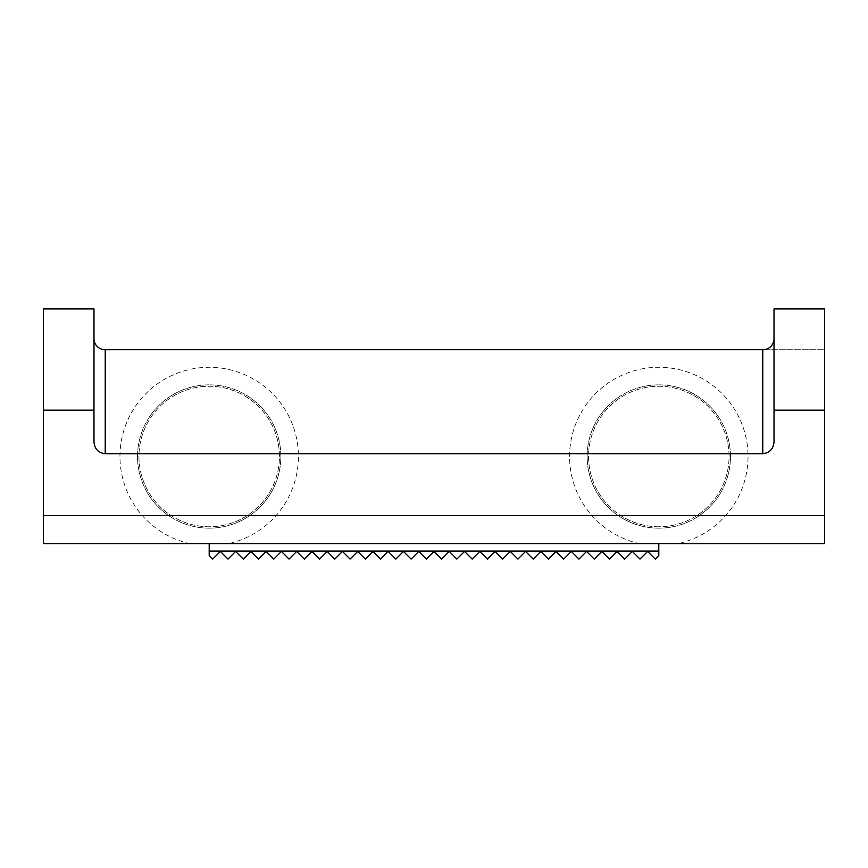 <?xml version="1.0" encoding="UTF-8"?>
<svg xmlns="http://www.w3.org/2000/svg" width="868" height="868" viewBox="0 0 868 868"><rect width="100%" height="100%" fill="white"/><g stroke="black" fill="none" stroke-linecap="round" stroke-linejoin="round"><path stroke-width="0.65" stroke-dasharray="4.34 3.25" d="M678.082 543.628L639.532 543.628A89.22 89.22 0 0 1 658.801 367.294A89.22 89.22 0 0 1 678.082 543.628L824.6 543.628L824.6 349.728L762.777 349.728M658.801 528.167A71.653 71.653 0 0 1 587.148 456.514A71.653 71.653 0 0 1 658.801 384.86A71.653 71.653 0 0 1 730.465 456.514A71.653 71.653 0 0 1 658.801 528.167A71.653 71.653 0 0 1 587.148 456.514A71.653 71.653 0 0 1 658.801 384.86A71.653 71.653 0 0 1 730.465 456.514A71.653 71.653 0 0 1 658.801 528.167M228.468 543.628L189.918 543.628A89.22 89.22 0 0 1 209.199 367.294A89.22 89.22 0 0 1 228.468 543.628L639.532 543.628M209.199 528.167A71.653 71.653 0 0 1 137.535 456.514A71.653 71.653 0 0 1 209.199 384.86A71.653 71.653 0 0 1 280.852 456.514A71.653 71.653 0 0 1 209.199 528.167A71.653 71.653 0 0 1 137.535 456.514A71.653 71.653 0 0 1 209.199 384.86A71.653 71.653 0 0 1 280.852 456.514A71.653 71.653 0 0 1 209.199 528.167M658.801 526.767A70.254 70.254 0 0 1 588.558 456.514A70.254 70.254 0 0 1 658.801 386.26A70.254 70.254 0 0 1 729.055 456.514A70.254 70.254 0 0 1 658.801 526.767A70.254 70.254 0 0 1 588.558 456.514A70.254 70.254 0 0 1 658.801 386.26A70.254 70.254 0 0 1 729.055 456.514A70.254 70.254 0 0 1 658.801 526.767M209.199 526.767A70.254 70.254 0 0 1 138.945 456.514A70.254 70.254 0 0 1 209.199 386.26A70.254 70.254 0 0 1 279.442 456.514A70.254 70.254 0 0 1 209.199 526.767A70.254 70.254 0 0 1 138.945 456.514A70.254 70.254 0 0 1 209.199 386.26A70.254 70.254 0 0 1 279.442 456.514A70.254 70.254 0 0 1 209.199 526.767M105.223 349.728L824.6 349.728L824.6 308.921M93.983 442.094L93.983 308.921M774.017 308.921L774.017 442.094M189.918 543.628L43.4 543.628L43.4 308.921M209.199 543.628L658.801 543.628L209.199 543.628L209.199 551.061L658.801 551.061L658.801 543.628M209.199 551.061L209.199 555.52L209.199 551.451L209.199 555.52L209.199 551.451L209.199 555.52L209.199 551.451L209.199 555.52L209.199 551.451L209.199 555.52L209.199 551.451L209.199 555.52L209.199 551.451L209.199 555.52L209.199 551.451L209.199 555.52L209.199 551.451L209.199 555.52L209.199 551.451L209.199 555.52L209.199 551.451L209.199 555.52L212.747 559.079L220.374 551.451L228.013 559.079L235.64 551.451L243.268 559.079L250.895 551.451L258.523 559.079L266.151 551.451L273.789 559.079L281.416 551.451L289.044 559.079L296.672 551.451L304.299 559.079L311.927 551.451L319.565 559.079L327.193 551.451L334.82 559.079L342.448 551.451L350.075 559.079L357.703 551.451L365.341 559.079L372.969 551.451L380.596 559.079L388.224 551.451L395.851 559.079L403.479 551.451L411.117 559.079L418.745 551.451L426.372 559.079L434 551.451L441.628 559.079L449.255 551.451L456.883 559.079L464.521 551.451L472.149 559.079L479.776 551.451L487.404 559.079L495.031 551.451L502.659 559.079L510.297 551.451L517.925 559.079L525.552 551.451L533.18 559.079L540.807 551.451L548.435 559.079L556.073 551.451L563.701 559.079L571.328 551.451L578.956 559.079L586.584 551.451L594.211 559.079L601.85 551.451L609.477 559.079L617.105 551.451L624.732 559.079L632.36 551.451L639.987 559.079L647.626 551.451L658.801 551.451L647.626 551.451L658.801 551.451L647.626 551.451L658.801 551.451L647.626 551.451L658.801 551.451L647.626 551.451L658.801 551.451L658.801 555.52L658.801 551.451L658.801 555.52L658.801 551.451L658.801 555.52L658.801 551.451L658.801 555.52L658.801 551.451L658.801 555.52L658.801 551.451L658.801 555.52L658.801 551.451L658.801 555.52L658.801 551.451L658.801 555.52L658.801 551.451L658.801 555.52L658.801 551.451L658.801 555.52L658.801 551.451L647.626 551.451L655.253 559.079L647.626 551.451L655.253 559.079L647.626 551.451L655.253 559.079L647.626 551.451L655.253 559.079L647.626 551.451L655.253 559.079L647.626 551.451L655.253 559.079L647.626 551.451L655.253 559.079L647.626 551.451L655.253 559.079L647.626 551.451L655.253 559.079L647.626 551.451L655.253 559.079L647.626 551.451L655.253 559.079L658.801 555.52L658.801 551.061M658.801 555.52L655.253 559.079L658.801 555.52M209.199 555.52L212.747 559.079L220.374 551.451L212.747 559.079L220.374 551.451L212.747 559.079L220.374 551.451L212.747 559.079L220.374 551.451L212.747 559.079L220.374 551.451L212.747 559.079L220.374 551.451L212.747 559.079L220.374 551.451L212.747 559.079L220.374 551.451L212.747 559.079L220.374 551.451L212.747 559.079L220.374 551.451L212.747 559.079L209.199 555.52M209.199 551.451L220.374 551.451L228.013 559.079L235.64 551.451L243.268 559.079L250.895 551.451L258.523 559.079L266.151 551.451L273.789 559.079L281.416 551.451L289.044 559.079L296.672 551.451L304.299 559.079L311.927 551.451L319.565 559.079L327.193 551.451L334.82 559.079L342.448 551.451L350.075 559.079L357.703 551.451L365.341 559.079L372.969 551.451L380.596 559.079L388.224 551.451L395.851 559.079L403.479 551.451L411.117 559.079L418.745 551.451L426.372 559.079L434 551.451L441.628 559.079L449.255 551.451L456.883 559.079L464.521 551.451L472.149 559.079L479.776 551.451L487.404 559.079L495.031 551.451L502.659 559.079L510.297 551.451L517.925 559.079L525.552 551.451L533.18 559.079L540.807 551.451L548.435 559.079L556.073 551.451L563.701 559.079L571.328 551.451L578.956 559.079L586.584 551.451L594.211 559.079L601.85 551.451L609.477 559.079L617.105 551.451L624.732 559.079L632.36 551.451L639.987 559.079L647.626 551.451L639.987 559.079L632.36 551.451L624.732 559.079L617.105 551.451L609.477 559.079L601.85 551.451L594.211 559.079L586.584 551.451L578.956 559.079L571.328 551.451L563.701 559.079L556.073 551.451L548.435 559.079L540.807 551.451L533.18 559.079L525.552 551.451L517.925 559.079L510.297 551.451L502.659 559.079L495.031 551.451L487.404 559.079L479.776 551.451L472.149 559.079L464.521 551.451L456.883 559.079L449.255 551.451L441.628 559.079L434 551.451L426.372 559.079L418.745 551.451L411.117 559.079L403.479 551.451L395.851 559.079L388.224 551.451L380.596 559.079L372.969 551.451L365.341 559.079L357.703 551.451L350.075 559.079L342.448 551.451L334.82 559.079L327.193 551.451L319.565 559.079L311.927 551.451L304.299 559.079L296.672 551.451L289.044 559.079L281.416 551.451L273.789 559.079L266.151 551.451L258.523 559.079L250.895 551.451L243.268 559.079L235.64 551.451L228.013 559.079L220.374 551.451L647.626 551.451L639.987 559.079L647.626 551.451L639.987 559.079L647.626 551.451L639.987 559.079L647.626 551.451L639.987 559.079L647.626 551.451L639.987 559.079L647.626 551.451L639.987 559.079L647.626 551.451L639.987 559.079L647.626 551.451L639.987 559.079L647.626 551.451L639.987 559.079L647.626 551.451L220.374 551.451L228.013 559.079L220.374 551.451L228.013 559.079L220.374 551.451L228.013 559.079L220.374 551.451L228.013 559.079L220.374 551.451L228.013 559.079L220.374 551.451L228.013 559.079L220.374 551.451L228.013 559.079L220.374 551.451L228.013 559.079L220.374 551.451L228.013 559.079L220.374 551.451L235.64 551.451L243.268 559.079L250.895 551.451L258.523 559.079L266.151 551.451L273.789 559.079L281.416 551.451L289.044 559.079L296.672 551.451L304.299 559.079L311.927 551.451L319.565 559.079L327.193 551.451L334.82 559.079L342.448 551.451L350.075 559.079L357.703 551.451L365.341 559.079L372.969 551.451L380.596 559.079L388.224 551.451L395.851 559.079L403.479 551.451L411.117 559.079L418.745 551.451L426.372 559.079L434 551.451L441.628 559.079L449.255 551.451L456.883 559.079L464.521 551.451L472.149 559.079L479.776 551.451L487.404 559.079L495.031 551.451L502.659 559.079L510.297 551.451L517.925 559.079L525.552 551.451L533.18 559.079L540.807 551.451L548.435 559.079L556.073 551.451L563.701 559.079L571.328 551.451L578.956 559.079L586.584 551.451L594.211 559.079L601.85 551.451L609.477 559.079L617.105 551.451L624.732 559.079L632.36 551.451L639.987 559.079L632.36 551.451L639.987 559.079L632.36 551.451L639.987 559.079L632.36 551.451L639.987 559.079L632.36 551.451L639.987 559.079L632.36 551.451L639.987 559.079L632.36 551.451L639.987 559.079L632.36 551.451L639.987 559.079L632.36 551.451L639.987 559.079L632.36 551.451L624.732 559.079L617.105 551.451L609.477 559.079L601.85 551.451L594.211 559.079L586.584 551.451L578.956 559.079L571.328 551.451L563.701 559.079L556.073 551.451L548.435 559.079L540.807 551.451L533.18 559.079L525.552 551.451L517.925 559.079L510.297 551.451L502.659 559.079L495.031 551.451L487.404 559.079L479.776 551.451L472.149 559.079L464.521 551.451L456.883 559.079L449.255 551.451L441.628 559.079L434 551.451L426.372 559.079L418.745 551.451L411.117 559.079L403.479 551.451L395.851 559.079L388.224 551.451L380.596 559.079L372.969 551.451L365.341 559.079L357.703 551.451L350.075 559.079L342.448 551.451L334.82 559.079L327.193 551.451L319.565 559.079L311.927 551.451L304.299 559.079L296.672 551.451L289.044 559.079L281.416 551.451L273.789 559.079L266.151 551.451L258.523 559.079L250.895 551.451L243.268 559.079L235.64 551.451L228.013 559.079L235.64 551.451L228.013 559.079L235.64 551.451L228.013 559.079L235.64 551.451L228.013 559.079L235.64 551.451L228.013 559.079L235.64 551.451L228.013 559.079L235.64 551.451L228.013 559.079L235.64 551.451L228.013 559.079L235.64 551.451L228.013 559.079L235.64 551.451L243.268 559.079L250.895 551.451L258.523 559.079L266.151 551.451L273.789 559.079L281.416 551.451L289.044 559.079L296.672 551.451L304.299 559.079L311.927 551.451L319.565 559.079L327.193 551.451L334.82 559.079L342.448 551.451L350.075 559.079L357.703 551.451L365.341 559.079L372.969 551.451L380.596 559.079L388.224 551.451L395.851 559.079L403.479 551.451L411.117 559.079L418.745 551.451L426.372 559.079L434 551.451L441.628 559.079L449.255 551.451L456.883 559.079L464.521 551.451L472.149 559.079L479.776 551.451L487.404 559.079L495.031 551.451L502.659 559.079L510.297 551.451L517.925 559.079L525.552 551.451L533.18 559.079L540.807 551.451L548.435 559.079L556.073 551.451L563.701 559.079L571.328 551.451L578.956 559.079L586.584 551.451L594.211 559.079L601.85 551.451L609.477 559.079L617.105 551.451L624.732 559.079L632.36 551.451L624.732 559.079L617.105 551.451L609.477 559.079L601.85 551.451L594.211 559.079L586.584 551.451L578.956 559.079L571.328 551.451L563.701 559.079L556.073 551.451L548.435 559.079L540.807 551.451L533.18 559.079L525.552 551.451L517.925 559.079L510.297 551.451L502.659 559.079L495.031 551.451L487.404 559.079L479.776 551.451L472.149 559.079L464.521 551.451L456.883 559.079L449.255 551.451L441.628 559.079L434 551.451L426.372 559.079L418.745 551.451L411.117 559.079L403.479 551.451L395.851 559.079L388.224 551.451L380.596 559.079L372.969 551.451L365.341 559.079L357.703 551.451L350.075 559.079L342.448 551.451L334.82 559.079L327.193 551.451L319.565 559.079L311.927 551.451L304.299 559.079L296.672 551.451L289.044 559.079L281.416 551.451L273.789 559.079L266.151 551.451L258.523 559.079L250.895 551.451L243.268 559.079L235.64 551.451L632.36 551.451L624.732 559.079L632.36 551.451L624.732 559.079L632.36 551.451L624.732 559.079L632.36 551.451L624.732 559.079L632.36 551.451L624.732 559.079L632.36 551.451L624.732 559.079L632.36 551.451L624.732 559.079L632.36 551.451L235.64 551.451L243.268 559.079L235.64 551.451L243.268 559.079L235.64 551.451L243.268 559.079L235.64 551.451L243.268 559.079L235.64 551.451L243.268 559.079L235.64 551.451L243.268 559.079L235.64 551.451L243.268 559.079L235.64 551.451L250.895 551.451L258.523 559.079L266.151 551.451L273.789 559.079L281.416 551.451L289.044 559.079L296.672 551.451L304.299 559.079L311.927 551.451L319.565 559.079L327.193 551.451L334.82 559.079L342.448 551.451L350.075 559.079L357.703 551.451L365.341 559.079L372.969 551.451L380.596 559.079L388.224 551.451L395.851 559.079L403.479 551.451L411.117 559.079L418.745 551.451L426.372 559.079L434 551.451L441.628 559.079L449.255 551.451L456.883 559.079L464.521 551.451L472.149 559.079L479.776 551.451L487.404 559.079L495.031 551.451L502.659 559.079L510.297 551.451L517.925 559.079L525.552 551.451L533.18 559.079L540.807 551.451L548.435 559.079L556.073 551.451L563.701 559.079L571.328 551.451L578.956 559.079L586.584 551.451L594.211 559.079L601.85 551.451L609.477 559.079L617.105 551.451L624.732 559.079L617.105 551.451L624.732 559.079L617.105 551.451L624.732 559.079L617.105 551.451L624.732 559.079L617.105 551.451L624.732 559.079L617.105 551.451L624.732 559.079L617.105 551.451L624.732 559.079L617.105 551.451L609.477 559.079L601.85 551.451L594.211 559.079L586.584 551.451L578.956 559.079L571.328 551.451L563.701 559.079L556.073 551.451L548.435 559.079L540.807 551.451L533.18 559.079L525.552 551.451L517.925 559.079L510.297 551.451L502.659 559.079L495.031 551.451L487.404 559.079L479.776 551.451L472.149 559.079L464.521 551.451L456.883 559.079L449.255 551.451L441.628 559.079L434 551.451L426.372 559.079L418.745 551.451L411.117 559.079L403.479 551.451L395.851 559.079L388.224 551.451L380.596 559.079L372.969 551.451L365.341 559.079L357.703 551.451L350.075 559.079L342.448 551.451L334.82 559.079L327.193 551.451L319.565 559.079L311.927 551.451L304.299 559.079L296.672 551.451L289.044 559.079L281.416 551.451L273.789 559.079L266.151 551.451L258.523 559.079L250.895 551.451L243.268 559.079L250.895 551.451L243.268 559.079L250.895 551.451L243.268 559.079L250.895 551.451L243.268 559.079L250.895 551.451L243.268 559.079L250.895 551.451L243.268 559.079L250.895 551.451L243.268 559.079L250.895 551.451L258.523 559.079L266.151 551.451L273.789 559.079L281.416 551.451L289.044 559.079L296.672 551.451L304.299 559.079L311.927 551.451L319.565 559.079L327.193 551.451L334.82 559.079L342.448 551.451L350.075 559.079L357.703 551.451L365.341 559.079L372.969 551.451L380.596 559.079L388.224 551.451L395.851 559.079L403.479 551.451L411.117 559.079L418.745 551.451L426.372 559.079L434 551.451L441.628 559.079L449.255 551.451L456.883 559.079L464.521 551.451L472.149 559.079L479.776 551.451L487.404 559.079L495.031 551.451L502.659 559.079L510.297 551.451L517.925 559.079L525.552 551.451L533.18 559.079L540.807 551.451L548.435 559.079L556.073 551.451L563.701 559.079L571.328 551.451L578.956 559.079L586.584 551.451L594.211 559.079L601.85 551.451L609.477 559.079L617.105 551.451L609.477 559.079L601.85 551.451L594.211 559.079L586.584 551.451L578.956 559.079L571.328 551.451L563.701 559.079L556.073 551.451L548.435 559.079L540.807 551.451L533.18 559.079L525.552 551.451L517.925 559.079L510.297 551.451L502.659 559.079L495.031 551.451L487.404 559.079L479.776 551.451L472.149 559.079L464.521 551.451L456.883 559.079L449.255 551.451L441.628 559.079L434 551.451L426.372 559.079L418.745 551.451L411.117 559.079L403.479 551.451L395.851 559.079L388.224 551.451L380.596 559.079L372.969 551.451L365.341 559.079L357.703 551.451L350.075 559.079L342.448 551.451L334.82 559.079L327.193 551.451L319.565 559.079L311.927 551.451L304.299 559.079L296.672 551.451L289.044 559.079L281.416 551.451L273.789 559.079L266.151 551.451L258.523 559.079L250.895 551.451L617.105 551.451L609.477 559.079L617.105 551.451L609.477 559.079L617.105 551.451L609.477 559.079L617.105 551.451L609.477 559.079L617.105 551.451L609.477 559.079L617.105 551.451L250.895 551.451L258.523 559.079L250.895 551.451L258.523 559.079L250.895 551.451L258.523 559.079L250.895 551.451L258.523 559.079L250.895 551.451L258.523 559.079L250.895 551.451L266.151 551.451L273.789 559.079L281.416 551.451L289.044 559.079L296.672 551.451L304.299 559.079L311.927 551.451L319.565 559.079L327.193 551.451L334.82 559.079L342.448 551.451L350.075 559.079L357.703 551.451L365.341 559.079L372.969 551.451L380.596 559.079L388.224 551.451L395.851 559.079L403.479 551.451L411.117 559.079L418.745 551.451L426.372 559.079L434 551.451L441.628 559.079L449.255 551.451L456.883 559.079L464.521 551.451L472.149 559.079L479.776 551.451L487.404 559.079L495.031 551.451L502.659 559.079L510.297 551.451L517.925 559.079L525.552 551.451L533.18 559.079L540.807 551.451L548.435 559.079L556.073 551.451L563.701 559.079L571.328 551.451L578.956 559.079L586.584 551.451L594.211 559.079L601.85 551.451L609.477 559.079L601.85 551.451L609.477 559.079L601.85 551.451L609.477 559.079L601.85 551.451L609.477 559.079L601.85 551.451L609.477 559.079L601.85 551.451L594.211 559.079L586.584 551.451L578.956 559.079L571.328 551.451L563.701 559.079L556.073 551.451L548.435 559.079L540.807 551.451L533.18 559.079L525.552 551.451L517.925 559.079L510.297 551.451L502.659 559.079L495.031 551.451L487.404 559.079L479.776 551.451L472.149 559.079L464.521 551.451L456.883 559.079L449.255 551.451L441.628 559.079L434 551.451L426.372 559.079L418.745 551.451L411.117 559.079L403.479 551.451L395.851 559.079L388.224 551.451L380.596 559.079L372.969 551.451L365.341 559.079L357.703 551.451L350.075 559.079L342.448 551.451L334.82 559.079L327.193 551.451L319.565 559.079L311.927 551.451L304.299 559.079L296.672 551.451L289.044 559.079L281.416 551.451L273.789 559.079L266.151 551.451L258.523 559.079L266.151 551.451L258.523 559.079L266.151 551.451L258.523 559.079L266.151 551.451L258.523 559.079L266.151 551.451L258.523 559.079L266.151 551.451L273.789 559.079L281.416 551.451L289.044 559.079L296.672 551.451L304.299 559.079L311.927 551.451L319.565 559.079L327.193 551.451L334.82 559.079L342.448 551.451L350.075 559.079L357.703 551.451L365.341 559.079L372.969 551.451L380.596 559.079L388.224 551.451L395.851 559.079L403.479 551.451L411.117 559.079L418.745 551.451L426.372 559.079L434 551.451L441.628 559.079L449.255 551.451L456.883 559.079L464.521 551.451L472.149 559.079L479.776 551.451L487.404 559.079L495.031 551.451L502.659 559.079L510.297 551.451L517.925 559.079L525.552 551.451L533.18 559.079L540.807 551.451L548.435 559.079L556.073 551.451L563.701 559.079L571.328 551.451L578.956 559.079L586.584 551.451L594.211 559.079L601.85 551.451L594.211 559.079L586.584 551.451L578.956 559.079L571.328 551.451L563.701 559.079L556.073 551.451L548.435 559.079L540.807 551.451L533.18 559.079L525.552 551.451L517.925 559.079L510.297 551.451L502.659 559.079L495.031 551.451L487.404 559.079L479.776 551.451L472.149 559.079L464.521 551.451L456.883 559.079L449.255 551.451L441.628 559.079L434 551.451L426.372 559.079L418.745 551.451L411.117 559.079L403.479 551.451L395.851 559.079L388.224 551.451L380.596 559.079L372.969 551.451L365.341 559.079L357.703 551.451L350.075 559.079L342.448 551.451L334.82 559.079L327.193 551.451L319.565 559.079L311.927 551.451L304.299 559.079L296.672 551.451L289.044 559.079L281.416 551.451L273.789 559.079L266.151 551.451L601.85 551.451L594.211 559.079L601.85 551.451L594.211 559.079L601.85 551.451L594.211 559.079L601.85 551.451L266.151 551.451L273.789 559.079L266.151 551.451L273.789 559.079L266.151 551.451L273.789 559.079L266.151 551.451L281.416 551.451L289.044 559.079L296.672 551.451L304.299 559.079L311.927 551.451L319.565 559.079L327.193 551.451L334.82 559.079L342.448 551.451L350.075 559.079L357.703 551.451L365.341 559.079L372.969 551.451L380.596 559.079L388.224 551.451L395.851 559.079L403.479 551.451L411.117 559.079L418.745 551.451L426.372 559.079L434 551.451L441.628 559.079L449.255 551.451L456.883 559.079L464.521 551.451L472.149 559.079L479.776 551.451L487.404 559.079L495.031 551.451L502.659 559.079L510.297 551.451L517.925 559.079L525.552 551.451L533.18 559.079L540.807 551.451L548.435 559.079L556.073 551.451L563.701 559.079L571.328 551.451L578.956 559.079L586.584 551.451L594.211 559.079L586.584 551.451L594.211 559.079L586.584 551.451L594.211 559.079L586.584 551.451L578.956 559.079L571.328 551.451L563.701 559.079L556.073 551.451L548.435 559.079L540.807 551.451L533.18 559.079L525.552 551.451L517.925 559.079L510.297 551.451L502.659 559.079L495.031 551.451L487.404 559.079L479.776 551.451L472.149 559.079L464.521 551.451L456.883 559.079L449.255 551.451L441.628 559.079L434 551.451L426.372 559.079L418.745 551.451L411.117 559.079L403.479 551.451L395.851 559.079L388.224 551.451L380.596 559.079L372.969 551.451L365.341 559.079L357.703 551.451L350.075 559.079L342.448 551.451L334.82 559.079L327.193 551.451L319.565 559.079L311.927 551.451L304.299 559.079L296.672 551.451L289.044 559.079L281.416 551.451L273.789 559.079L281.416 551.451L273.789 559.079L281.416 551.451L273.789 559.079L281.416 551.451L289.044 559.079L296.672 551.451L304.299 559.079L311.927 551.451L319.565 559.079L327.193 551.451L334.82 559.079L342.448 551.451L350.075 559.079L357.703 551.451L365.341 559.079L372.969 551.451L380.596 559.079L388.224 551.451L395.851 559.079L403.479 551.451L411.117 559.079L418.745 551.451L426.372 559.079L434 551.451L441.628 559.079L449.255 551.451L456.883 559.079L464.521 551.451L472.149 559.079L479.776 551.451L487.404 559.079L495.031 551.451L502.659 559.079L510.297 551.451L517.925 559.079L525.552 551.451L533.18 559.079L540.807 551.451L548.435 559.079L556.073 551.451L563.701 559.079L571.328 551.451L578.956 559.079L586.584 551.451L578.956 559.079L571.328 551.451L563.701 559.079L556.073 551.451L548.435 559.079L540.807 551.451L533.18 559.079L525.552 551.451L517.925 559.079L510.297 551.451L502.659 559.079L495.031 551.451L487.404 559.079L479.776 551.451L472.149 559.079L464.521 551.451L456.883 559.079L449.255 551.451L441.628 559.079L434 551.451L426.372 559.079L418.745 551.451L411.117 559.079L403.479 551.451L395.851 559.079L388.224 551.451L380.596 559.079L372.969 551.451L365.341 559.079L357.703 551.451L350.075 559.079L342.448 551.451L334.82 559.079L327.193 551.451L319.565 559.079L311.927 551.451L304.299 559.079L296.672 551.451L289.044 559.079L281.416 551.451L586.584 551.451L578.956 559.079L586.584 551.451L281.416 551.451L289.044 559.079L281.416 551.451L209.199 551.451M647.626 551.451L586.584 551.451L647.626 551.451M578.956 559.079L571.328 551.451L578.956 559.079M563.701 559.079L571.328 551.451L563.701 559.079L556.073 551.451L563.701 559.079M548.435 559.079L556.073 551.451L548.435 559.079L540.807 551.451L548.435 559.079M533.18 559.079L540.807 551.451L533.18 559.079L525.552 551.451L533.18 559.079M517.925 559.079L525.552 551.451L517.925 559.079L510.297 551.451L517.925 559.079M502.659 559.079L510.297 551.451L502.659 559.079L495.031 551.451L502.659 559.079M487.404 559.079L495.031 551.451L487.404 559.079L479.776 551.451L487.404 559.079M472.149 559.079L479.776 551.451L472.149 559.079L464.521 551.451L472.149 559.079M456.883 559.079L464.521 551.451L456.883 559.079L449.255 551.451L456.883 559.079M441.628 559.079L449.255 551.451L441.628 559.079L434 551.451L441.628 559.079M418.745 551.451L426.372 559.079L434 551.451L426.372 559.079L418.745 551.451L411.117 559.079L418.745 551.451M403.479 551.451L411.117 559.079L403.479 551.451L395.851 559.079L403.479 551.451M388.224 551.451L395.851 559.079L388.224 551.451L380.596 559.079L388.224 551.451M372.969 551.451L380.596 559.079L372.969 551.451L365.341 559.079L372.969 551.451M357.703 551.451L365.341 559.079L357.703 551.451L350.075 559.079L357.703 551.451M342.448 551.451L350.075 559.079L342.448 551.451L334.82 559.079L342.448 551.451M327.193 551.451L334.82 559.079L327.193 551.451L319.565 559.079L327.193 551.451M311.927 551.451L319.565 559.079L311.927 551.451L304.299 559.079L311.927 551.451M296.672 551.451L304.299 559.079L296.672 551.451L289.044 559.079L296.672 551.451"/><path stroke-width="1.3" d="M93.983 338.846A11.241 10.883 180 0 0 105.223 349.728L762.777 349.728L762.777 453.704L105.223 453.704C98.442 452.966 94.699 449.092 93.983 442.094L93.983 410.163L43.4 410.163L43.4 543.628L824.6 543.628L824.6 515.527L43.4 515.527M762.777 453.704C769.558 452.966 773.301 449.092 774.017 442.094L774.017 410.163L824.6 410.163L824.6 515.527M762.777 349.728A11.241 10.883 180 0 0 774.017 338.846M93.983 410.163L93.983 308.921L43.4 308.921L43.4 410.163M824.6 410.163L824.6 308.921L774.017 308.921L774.017 410.163M658.801 551.071L658.801 555.52L655.253 559.079L647.626 551.451L639.987 559.079L632.36 551.451L624.732 559.079L617.105 551.451L609.477 559.079L601.85 551.451L594.211 559.079L586.584 551.451L578.956 559.079L571.328 551.451L563.701 559.079L556.073 551.451L548.435 559.079L540.807 551.451L533.18 559.079L525.552 551.451L517.925 559.079L510.297 551.451L502.659 559.079L495.031 551.451L487.404 559.079L479.776 551.451L472.149 559.079L464.521 551.451L456.883 559.079L449.255 551.451L441.628 559.079L434 551.451L426.372 559.079L418.745 551.451L411.117 559.079L403.479 551.451L395.851 559.079L388.224 551.451L380.596 559.079L372.969 551.451L365.341 559.079L357.703 551.451L350.075 559.079L342.448 551.451L334.82 559.079L327.193 551.451L319.565 559.079L311.927 551.451L304.299 559.079L296.672 551.451L289.044 559.079L281.416 551.451L273.789 559.079L266.151 551.451L258.523 559.079L250.895 551.451L243.268 559.079L235.64 551.451L228.013 559.079L220.374 551.451L212.747 559.079L209.199 555.52L209.199 551.071L658.801 551.071L658.801 543.628M209.199 543.628L209.199 551.071M105.223 453.704L105.223 349.728"/></g></svg>
